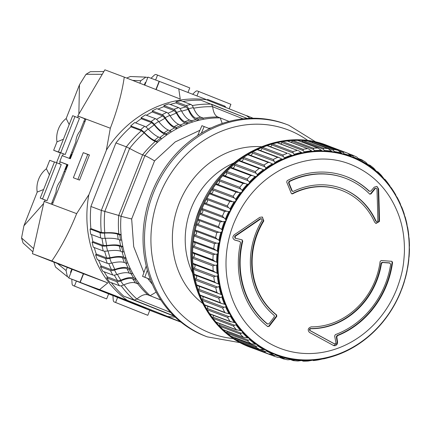 <?xml version="1.0" encoding="UTF-8"?>
<svg xmlns="http://www.w3.org/2000/svg" width="431" height="431" viewBox="0 0 431 431"><rect width="100%" height="100%" fill="white"/><g stroke="black" fill="none" stroke-linecap="round" stroke-linejoin="round"><path stroke-width="0.65" d="M51.327 204.089L56.03 192.151A16.739 14.929 -69.4 0 1 57.301 186.289A16.739 14.929 -69.4 0 1 60.367 181.144L66.902 164.545M52.501 202.592A16.739 14.929 110.6 0 0 53.035 202.715M52.991 202.829A16.739 14.929 -69.4 0 1 52.016 202.333M69.332 158.376L75.818 141.912A16.739 14.929 -69.4 0 1 77.09 136.056A16.739 14.929 -69.4 0 1 80.155 130.905L84.912 118.827M72.289 152.358A16.739 14.929 110.6 0 0 72.823 152.482M72.78 152.596A16.739 14.929 -69.4 0 1 71.805 152.1M43.623 189.484L37.201 192.081L23.92 225.79L21.55 237.96L23.069 242.998L32.858 251.839M54.43 162.056L49.71 160.321L46.386 168.753A22.676 20.225 110.6 0 0 38.661 179.172A22.676 20.225 110.6 0 0 37.201 192.081M63.411 139.245L56.989 141.847L53.665 150.279L60.378 152.951L56.542 162.692L60.453 152.763L53.665 150.279M103.866 71.546L90.391 71.675L85.99 74.31L79.455 84.81L66.175 118.52A22.676 20.225 110.6 0 0 58.449 128.934A22.676 20.225 110.6 0 0 56.989 141.847M145.667 82.854L145.215 82.671M83.991 121.17A16.739 14.929 -69.4 0 1 85.036 121.477M60.41 152.87L58.638 152.208L60.394 152.908M64.203 171.403A16.739 14.929 -69.4 0 1 65.248 171.716M71.821 268.987L70.501 272.338L70.959 272.521M65.162 171.931A16.739 14.929 110.6 0 0 64.23 171.409M84.95 121.698A16.739 14.929 110.6 0 0 84.018 121.176M145.759 82.633L145.301 82.45L144.315 84.961M132.646 80.392L140.808 80.721L145.861 77.127L147.736 77.607M140.808 80.721L139.827 83.205M77.623 117.62L78.2 116.154M62.915 153.651L58.438 151.868L72.688 115.702L74.972 116.559L60.728 152.73L65.2 154.513L62.915 153.651M59.419 163.834L60.195 161.867M62.57 155.833L63.362 153.829M45.153 200.049L46.995 200.727L61.24 164.561L56.768 162.778L54.484 161.916L40.234 198.088L45.153 200.049L44.565 201.546M68.976 277.542L67.403 276.707L66.051 270.501L67.349 267.204M105.299 298.392L73.092 285.559A5.398 2.441 111.7 0 1 73.071 285.548L105.277 298.387A5.398 2.441 -68.3 0 0 105.277 298.387A5.398 2.441 -68.3 0 0 105.299 298.392L106.656 298.904L108.634 293.877L74.154 280.155M115.309 296.55L149.789 310.282L147.811 315.303L146.454 314.797A5.398 2.441 111.7 0 1 146.432 314.786A5.398 2.441 111.7 0 1 146.411 314.781M53.816 262.016L55.502 267.042L67.403 276.707M145.861 77.127L130.399 76.502L126.671 78.059M102.325 74.294L85.99 74.31M79.455 84.81L78.857 114.102M74.972 116.559L79.449 118.342L65.2 154.513M46.386 168.753L49.403 174.814M21.55 237.96L33.634 248.676M43.633 203.513L23.92 225.79M69.192 124.581L66.175 118.52M196.983 95.865L198.713 91.48L230.919 104.318L229.206 108.671M192.711 94.179L195.2 91.798A5.398 2.441 111.7 0 1 197.355 90.968L198.713 91.48M188.024 92.336L189.764 87.913L156.205 74.568A5.398 2.441 -68.3 0 0 154.045 75.393L151.049 78.264M155.623 79.988L157.557 75.08M46.995 200.727L42.524 198.944L56.768 162.778M73.071 285.548A5.398 2.441 111.7 0 1 72.058 283.528L71.794 279.24M73.092 285.559L74.45 286.065L76.427 281.044M106.656 298.904L74.45 286.065M117.582 297.444L115.605 302.47L114.247 301.959A5.398 2.441 111.7 0 1 114.226 301.953A5.398 2.441 111.7 0 1 113.213 299.933L112.944 295.623M115.605 302.47L147.811 315.303M58.438 151.868L60.728 152.73M42.524 198.944L40.234 198.088M316.025 142.117L288.786 125.249L287.116 124.602A113.385 101.118 -69.4 0 0 152.913 194.219A113.385 101.118 -69.4 0 0 205.652 336.228A113.385 101.118 -69.4 0 0 207.3 336.87L205.84 336.32A113.385 101.118 -69.4 0 1 204.192 335.679A113.385 101.118 -69.4 0 1 151.453 193.67A113.385 101.118 -69.4 0 1 285.656 124.053L287.116 124.602A113.385 101.118 -69.4 0 1 288.765 125.243M204.095 199.812A77.483 69.1 110.6 0 0 194.403 225.591M255.087 349.018A107.987 96.302 -69.4 0 1 252.324 348.032A107.987 96.302 -69.4 0 1 200.873 211.298A107.987 96.302 -69.4 0 1 328.347 145.877A107.987 96.302 -69.4 0 1 331.073 146.955M230.116 208.82A106.441 94.922 -69.4 0 1 234.081 201.821L229.842 201.471A107.944 96.264 -69.4 0 0 227.304 205.948L228.527 207.607L230.116 208.82L230.429 210.414L229.637 211.314A105.999 94.529 110.6 0 0 225.855 219.74L225.812 220.715L225.176 221.464L220.171 221.836A107.944 96.264 -69.4 0 0 218.506 226.722L219.961 228.317L221.696 229.416L222.191 230.208L222.159 231.409L220.839 232.368L218.835 232.207L216.798 232.616A107.944 96.264 -69.4 0 0 215.602 237.626L217.17 239.167L218.964 240.196L219.53 240.961L219.514 242.367L218.393 243.208L216.416 243.132L214.455 243.634A107.944 96.264 -69.4 0 0 213.738 248.719L217.267 251.149L217.892 251.871L217.903 253.471L216.982 254.188L215.037 254.193L213.167 254.775A107.944 96.264 -69.4 0 0 212.936 259.871L214.95 261.358M205.204 203.136A1.077 0.964 110.6 0 0 204.181 203.761A107.944 96.264 110.6 0 0 202.069 208.469L222.423 216.125A107.944 96.264 -69.4 0 1 224.535 211.416L226.695 211.217L205.204 203.136A2.16 1.929 110.6 0 0 207.036 199.526L228.527 207.607M222.423 216.125L225.855 219.74M222.277 221.523L200.787 213.442A2.16 1.929 110.6 0 0 202.268 209.676L223.759 217.757M235.714 199.235A106.441 94.922 -69.4 0 1 240.299 192.673L236.037 192.107A107.944 96.264 -69.4 0 0 233.101 196.304L234.2 197.974L235.714 199.235L235.962 200.604L235.019 201.643A105.999 94.529 110.6 0 0 230.477 209.66M232.05 201.385L210.56 193.303A2.16 1.929 110.6 0 0 212.709 189.893L234.2 197.974M218.835 232.207L197.344 224.125A2.16 1.929 110.6 0 0 198.47 220.236L219.961 228.317M244.894 183.428L223.824 175.503A1.077 0.964 110.6 0 0 223.748 175.471L245.314 183.584L243.046 183.423A107.944 96.264 -69.4 0 0 239.749 187.302L240.73 188.967L242.157 190.265L242.351 191.402L241.252 192.571A105.999 94.529 110.6 0 0 236.005 200.081M238.278 192.14L216.788 184.059A2.16 1.929 110.6 0 0 219.239 180.885L240.73 188.967M216.416 243.132L194.925 235.051A2.16 1.929 110.6 0 0 195.679 231.086L217.17 239.167M252.631 175.627L250.799 175.525A107.944 96.264 -69.4 0 0 247.173 179.032L248.035 180.686L249.382 182.011L249.522 182.911L248.283 184.182A105.999 94.529 110.6 0 0 242.378 191.116M224.152 175.627A2.16 1.929 110.6 0 0 226.544 172.605L248.035 180.686M215.037 254.193L193.546 246.112A2.16 1.929 110.6 0 0 193.923 242.114L215.414 250.195M257.302 174.56A106.441 94.922 -69.4 0 1 263.422 169.717L260.803 168.607L259.209 168.494A107.944 96.264 -69.4 0 0 255.292 171.592L256.041 173.219L257.302 174.56L257.382 175.39L256.025 176.575A105.999 94.529 110.6 0 0 249.533 182.852M232.336 167.993A2.16 1.929 110.6 0 0 234.55 165.138L256.041 173.219M193.546 246.112A1.077 0.964 110.6 0 0 192.813 247.119A107.944 96.264 110.6 0 0 192.582 252.216A1.077 0.964 110.6 0 0 193.18 253.175L216.615 262.145L217.305 262.824L217.31 264.656L216.621 265.178L214.719 265.259L212.946 265.916A107.944 96.264 -69.4 0 0 213.205 270.97L217.768 273.696L217.946 275.501L217.321 276.061L215.468 276.217L213.798 276.928A107.944 96.264 -69.4 0 0 214.541 281.885L215.872 282.908L219.277 284.374L219.379 286.459L215.71 287.698A107.944 96.264 -69.4 0 0 216.933 292.504L218.097 293.366L221.814 294.729L222.337 296.426L221.954 296.937L218.662 298.107A107.944 96.264 -69.4 0 0 220.349 302.707L221.356 303.419L224.599 304.27M214.719 265.259L193.228 257.178A2.16 1.929 110.6 0 0 193.411 253.261M268.179 162.401L247.825 154.751A1.077 0.964 110.6 0 1 248.633 154.659L269.553 162.525L268.179 162.401A107.944 96.264 -69.4 0 0 264.02 165.062L265.884 168.397L264.392 169.841A105.999 94.529 110.6 0 0 257.382 175.39M241.161 161.221A2.16 1.929 110.6 0 0 243.165 158.565L264.656 166.646M215.468 276.217L193.977 268.136A2.16 1.929 110.6 0 0 194.187 264.44M277.618 157.32L257.264 149.67A1.077 0.964 110.6 0 1 257.975 149.632L278.771 157.45L277.618 157.32A107.944 96.264 -69.4 0 0 273.254 159.513L274.897 162.535L274.833 163.166L273.292 164.039A105.999 94.529 110.6 0 0 265.846 168.801M250.519 155.37A2.16 1.929 110.6 0 0 252.302 152.962L273.793 161.043M217.272 286.938L195.782 278.857A2.16 1.929 110.6 0 0 196.013 275.436M287.418 153.307L267.064 145.656A1.077 0.964 110.6 0 1 267.678 145.656L287.418 153.307A107.944 96.264 -69.4 0 0 282.903 155.009L283.339 156.469L284.347 157.811L284.239 158.543L282.639 159.244A105.999 94.529 110.6 0 0 274.833 163.166M260.319 150.511A2.16 1.929 110.6 0 0 261.849 148.388L283.339 156.469M220.71 294.125L220.974 294.228A106.441 94.922 -69.4 0 1 219.067 286.717M220.112 297.315L198.621 289.233A2.16 1.929 110.6 0 0 198.869 286.136M297.476 150.403L277.122 142.753A1.077 0.964 110.6 0 1 277.634 142.78L297.476 150.403A107.944 96.264 -69.4 0 0 292.854 151.593L293.204 152.978L294.125 154.293L293.964 154.988L292.315 155.505A105.999 94.529 110.6 0 0 284.239 158.543M270.447 146.696A2.16 1.929 110.6 0 0 271.713 144.897L293.204 152.978M221.841 297.034A106.441 94.922 -69.4 0 0 224.476 304.227L225.354 304.663L226.043 306.274L225.618 306.899L223.958 307.228L222.622 308.036A107.944 96.264 -69.4 0 0 224.756 312.383L225.602 312.954L229.297 313.795M223.958 307.228L202.468 299.146A2.16 1.929 110.6 0 0 202.715 296.409M307.675 148.641L287.321 140.985A1.077 0.964 110.6 0 1 287.73 141.039L307.675 148.641A107.944 96.264 -69.4 0 0 303.004 149.304L303.268 150.602L304.114 151.89L303.898 152.531L302.223 152.865A105.999 94.529 110.6 0 0 293.964 154.988M280.786 143.97A2.16 1.929 110.6 0 0 281.777 142.521L303.268 150.602M225.618 306.899A106.441 94.922 -69.4 0 0 228.953 313.693L229.863 314.054L230.709 315.567L230.353 316.192L228.764 316.564L227.552 317.383A107.944 96.264 -69.4 0 0 230.106 321.429L235.283 322.808L236.274 324.204L235.989 324.829L234.48 325.233L233.386 326.041A107.944 96.264 -69.4 0 0 236.339 329.742L241.575 330.83M228.764 316.564L207.273 308.483A2.16 1.929 110.6 0 0 207.51 306.15M314.199 150.618A106.441 94.922 -69.4 0 1 321.494 150.414L317.906 148.038L297.557 140.387A1.077 0.964 110.6 0 1 297.864 140.441L317.906 148.038A107.944 96.264 -69.4 0 0 313.235 148.172L314.199 150.618L313.94 151.206L312.254 151.346A105.999 94.529 110.6 0 0 303.898 152.531M291.232 142.354A2.16 1.929 110.6 0 0 291.938 141.293L313.429 149.374M235.046 322.706L235.283 322.808A105.999 94.529 110.6 0 1 230.709 315.567M234.48 325.233L212.989 317.151A2.16 1.929 110.6 0 0 213.21 315.255M236.274 324.204A105.999 94.529 110.6 0 0 241.559 330.825L242.685 332.085L242.47 332.7L240.067 333.912A107.944 96.264 -69.4 0 0 243.386 337.225L223.323 329.758A1.077 0.964 110.6 0 1 223.032 329.575L243.386 337.225L247.653 337.877A106.441 94.922 -69.4 0 1 242.47 332.7M241.048 333.125L219.557 325.044A2.16 1.929 110.6 0 0 219.74 323.622M377.992 171.985L377.998 172.341L377.992 171.985A107.944 96.264 -69.4 0 1 381.306 175.298L383.595 178.278A106.441 94.922 -69.4 0 0 378.413 173.1L377.879 173.138M385.039 179.474L385.039 179.474A107.944 96.264 -69.4 0 1 387.992 183.175L390.077 186.149A106.441 94.922 -69.4 0 0 385.465 180.368L385.082 180.373M303.467 361.173A107.944 96.264 -69.4 0 0 308.138 361.043L311.866 360.359A106.441 94.922 -69.4 0 1 304.572 360.564L303.467 361.173L303.731 360.876L302.228 360.311M313.703 360.575A107.944 96.264 -69.4 0 0 318.374 359.912L321.952 359.088A106.441 94.922 -69.4 0 1 314.657 360.122L313.703 360.575L312.787 359.971M226.081 220.823A105.59 94.168 -69.4 0 1 352.262 157.444A105.59 94.168 -69.4 0 1 401.04 290.553A105.59 94.168 -69.4 0 1 274.865 353.926A105.59 94.168 -69.4 0 1 226.081 220.823M321.952 359.088L324.726 358.538A106.441 94.922 -69.4 0 0 328.988 357.514A106.441 94.922 -69.4 0 0 331.94 356.685L334.666 355.823A106.441 94.922 -69.4 0 0 341.718 353.167L344.369 352.008A106.441 94.922 -69.4 0 0 351.184 348.582L353.732 347.138A106.441 94.922 -69.4 0 0 360.235 342.979L362.643 341.26A106.441 94.922 -69.4 0 0 368.764 336.417L371.016 334.445A106.441 94.922 -69.4 0 0 376.683 328.966L378.752 326.763A106.441 94.922 -69.4 0 0 383.908 320.712L385.767 318.304A106.441 94.922 -69.4 0 0 390.351 311.742L391.984 309.156A106.441 94.922 -69.4 0 0 395.949 302.158L397.339 299.416A106.441 94.922 -69.4 0 0 400.641 292.062L401.482 289.734A105.999 94.529 110.6 0 0 404.461 280.99L404.978 279.207A105.999 94.529 110.6 0 0 407.123 270.237L407.467 268.421A105.999 94.529 110.6 0 0 408.76 259.327L408.933 257.49A105.999 94.529 110.6 0 0 409.348 248.375L409.348 246.543A105.999 94.529 110.6 0 0 408.89 237.503L408.707 235.698A105.999 94.529 110.6 0 0 407.376 226.825L407.026 225.068A105.999 94.529 110.6 0 0 404.838 216.47L404.316 214.773A105.999 94.529 110.6 0 0 401.299 206.535L400.609 204.924A105.999 94.529 110.6 0 0 396.789 197.145L395.944 195.631A105.999 94.529 110.6 0 0 391.37 188.39L390.378 186.995A105.999 94.529 110.6 0 0 385.093 180.373L383.967 179.113A105.999 94.529 110.6 0 0 378.035 173.181L376.78 172.066A105.999 94.529 110.6 0 0 370.261 166.894L369.943 166.829M368.43 165.218L370.202 165.887L370.207 165.402L370.649 166.732L370.261 166.894L368.898 165.935A105.999 94.529 110.6 0 0 361.868 161.577L361.372 161.506M358.463 158.538L361.771 159.799L362.25 161.339L361.868 161.577L360.408 160.785A105.999 94.529 110.6 0 0 352.941 157.288L351.405 156.674A105.999 94.529 110.6 0 0 343.582 154.077L341.982 153.651A105.999 94.529 110.6 0 0 333.89 151.981L332.242 151.739A105.999 94.529 110.6 0 0 323.972 151.017L322.296 150.969A105.999 94.529 110.6 0 0 313.94 151.206M322.625 151.119L321.494 150.414M312.356 151.383L308.235 148.749M396.832 288.835C402.845 272.618 403.648 264.494 404.391 252.819C404.752 238.769 402.775 226 398.459 214.509C389.29 190.583 373.58 173.968 351.33 164.669C330.534 156.049 307.777 157.331 283.048 168.516C260.335 180.341 243.86 198.766 233.624 223.791A98.505 87.843 -69.4 0 0 279.126 347.957A98.505 87.843 -69.4 0 0 396.832 288.835M391.795 261.31L392.566 262.425A85.58 76.319 -69.4 0 1 386.752 284.805A85.58 76.319 -69.4 0 1 337.527 335.657L336.8 336.94A809.892 300.585 72.6 0 1 337.575 342.058L337.322 343.83C336.358 345.538 335.086 346.093 333.508 345.49A806.88 43.752 -153.2 0 0 309.388 332.366C307.384 329.877 307.976 328.045 311.166 326.87A71.002 63.319 110.6 0 0 375.277 280.22A71.002 63.319 110.6 0 0 380.115 261.536L381.193 260.529A809.908 88.646 8.1 0 0 391.795 261.31L392.016 261.358M333.788 345.619L333.508 345.49M369.022 191.127L370.768 191.197A809.892 331.778 -41.7 0 0 374.21 187.167L376.931 186.364L378.601 188.923A806.88 335.749 85 0 1 379.512 220.376L379.312 221.599L375.972 223.463L374.609 222.143A71.002 63.319 110.6 0 0 342.473 190.717A71.002 63.319 110.6 0 0 341.444 190.319A71.002 63.319 110.6 0 0 292.584 193.831L291.83 193.88L291.27 193.314L286.701 182.054L287.208 180.616A85.58 76.319 -69.4 0 1 345.974 176.446A85.58 76.319 -69.4 0 1 347.219 176.925A85.58 76.319 -69.4 0 1 369.48 191.305L369.022 191.127A85.58 76.319 110.6 0 0 345.743 176.36M239.399 241.29L239.943 241.489L239.399 241.29A808.815 31.151 -163.7 0 1 234.41 239.911L234.857 240.083C232.476 238.693 232.266 236.931 234.232 234.782A806.88 291.997 -29.3 0 0 259.796 217.337L262.274 216.998L263.826 220.812L263.583 221.313A71.002 63.319 110.6 0 0 276.659 314.959L276.772 316.435L269.203 326.342L267.786 326.601A85.58 76.319 -69.4 0 1 240.552 242.691L239.857 241.462A809.892 31.194 -163.7 0 1 234.857 240.083L234.631 240.008M276.772 316.435L276.314 316.262L276.201 314.786L276.659 314.959M263.583 221.313L263.12 221.141L263.368 220.64L262.56 217.256M333.562 345.517L336.864 343.658L337.117 341.88L337.575 342.058M337.527 335.657L337.064 335.485A85.58 76.319 110.6 0 0 386.295 284.632A85.58 76.319 110.6 0 0 392.108 262.253L391.93 261.477M375.74 223.36L378.854 221.426L379.054 220.203L379.512 220.376M369.766 194.122L370.541 193.756A808.831 336.853 -43.9 0 0 374.878 188.315L376.349 188.169L376.958 189.096A807.042 335.814 -95 0 1 377.868 220.548L377.798 220.995L376.581 221.669L375.627 221.022A72.893 65.006 110.6 0 0 341.81 188.433M376.581 221.669L375.627 221.022M267.382 323.993L269.03 323.773A809.908 352.235 -51.6 0 0 274.299 316.882L274.202 315.422A72.893 65.006 -69.4 0 1 262.102 220.343L261.628 218.776L260.728 218.894A807.042 292.056 150.7 0 1 235.164 236.344L234.701 236.166A805.959 291.663 -29.3 0 0 260.265 218.722L261.628 218.776M381.473 263.492A72.893 65.006 -69.4 0 1 376.769 280.813A72.893 65.006 -69.4 0 1 310.956 328.708L310.498 328.535A72.893 65.006 110.6 0 0 376.311 280.64A72.893 65.006 110.6 0 0 381.009 263.314L382.087 262.339A808.831 88.527 8.1 0 0 389.462 262.878L389.92 263.05A809.908 88.646 -171.9 0 1 382.545 262.511L381.473 263.492L381.009 263.314M389.462 262.878L390.691 264.198A83.689 74.633 -69.4 0 1 385.271 284.212A83.689 74.633 -69.4 0 1 335.388 334.612L334.645 335.938A809.908 292.644 -109.6 0 1 335.9 342.543L335.814 343.227L334.531 343.879L333.966 343.658A805.959 43.703 -153.2 0 0 309.851 330.534C309.119 329.629 309.334 328.961 310.498 328.535M210.56 193.303A1.077 0.964 110.6 0 0 209.488 193.815A107.944 96.264 110.6 0 0 206.95 198.292A1.077 0.964 110.6 0 0 207.036 199.526M216.788 184.059A1.077 0.964 110.6 0 0 215.683 184.452A107.944 96.264 110.6 0 0 212.747 188.649A1.077 0.964 110.6 0 0 212.709 189.893M223.748 175.471A1.077 0.964 110.6 0 0 222.692 175.773A107.944 96.264 110.6 0 0 219.395 179.646A1.077 0.964 110.6 0 0 219.239 180.885M231.587 167.734A1.077 0.964 110.6 0 0 230.445 167.869A107.944 96.264 110.6 0 0 226.819 171.376A1.077 0.964 110.6 0 0 226.544 172.605M260.739 168.58L239.749 160.688A1.077 0.964 110.6 0 0 238.855 160.838A107.944 96.264 110.6 0 0 234.938 163.936A1.077 0.964 110.6 0 0 234.55 165.138M247.825 154.751A107.944 96.264 110.6 0 0 243.666 157.407A1.077 0.964 110.6 0 0 243.165 158.565M257.264 149.67A107.944 96.264 110.6 0 0 252.9 151.857A1.077 0.964 110.6 0 0 252.302 152.962M267.064 145.656A107.944 96.264 110.6 0 0 262.549 147.354A1.077 0.964 110.6 0 0 261.849 148.388M277.122 142.753A107.944 96.264 110.6 0 0 272.505 143.938A1.077 0.964 110.6 0 0 271.713 144.897M287.321 140.985A107.944 96.264 110.6 0 0 282.65 141.648A1.077 0.964 110.6 0 0 281.777 142.521M297.557 140.387A107.944 96.264 110.6 0 0 292.881 140.517A1.077 0.964 110.6 0 0 291.938 141.293M301.657 141.869A2.16 1.929 110.6 0 0 302.083 141.217L323.573 149.298L324.268 150.494L323.972 151.017M323.573 149.298L323.439 148.205A107.944 96.264 -69.4 0 1 328.061 148.609L307.917 141.002A1.077 0.964 110.6 0 0 307.707 140.953A107.944 96.264 110.6 0 0 303.085 140.549A1.077 0.964 110.6 0 0 302.083 141.217M311.958 142.521A2.16 1.929 110.6 0 0 312.092 142.305L333.583 150.387L334.219 151.523L333.89 151.981M317.879 142.758A1.077 0.964 110.6 0 0 317.674 142.683A107.944 96.264 110.6 0 0 313.148 141.751A1.077 0.964 110.6 0 0 312.092 142.305M327.355 145.559A1.077 0.964 110.6 0 0 327.344 145.554A107.944 96.264 110.6 0 0 322.964 144.099A1.077 0.964 110.6 0 0 322.059 144.32M339.175 151.044L343.362 152.617L343.318 151.755A107.944 96.264 -69.4 0 1 347.688 153.204L327.339 145.549A1.077 0.964 110.6 0 0 327.339 145.549L347.688 153.204L350.764 155.963A106.441 94.922 -69.4 0 0 343.933 153.695L343.582 154.077M252.97 348.108A1.077 0.964 110.6 0 0 253.326 348.35A1.077 0.964 110.6 0 0 253.331 348.356L273.669 356.001M243.563 343.394A1.077 0.964 110.6 0 0 244.075 344.374A107.944 96.264 110.6 0 0 248.245 346.33A1.077 0.964 110.6 0 0 248.331 346.362M247.653 337.877L248.617 338.017L249.872 339.132L249.727 339.73L248.385 340.167L226.895 332.085A1.077 0.964 110.6 0 0 227.175 333.265A107.944 96.264 110.6 0 0 230.817 336.158L251.171 343.809L256.391 344.304L257.754 345.263L257.679 345.834L256.423 346.276L234.933 338.195A1.077 0.964 110.6 0 0 235.321 339.326A107.944 96.264 110.6 0 0 239.253 341.761A1.077 0.964 110.6 0 0 239.523 341.864M234.933 338.195A2.16 1.929 110.6 0 0 234.997 337.769M230.817 336.158A1.077 0.964 110.6 0 0 231.032 336.277L251.171 343.809A107.944 96.264 -69.4 0 1 247.529 340.921L248.385 340.167M226.895 332.085A2.16 1.929 110.6 0 0 227.029 331.148M219.557 325.044A1.077 0.964 110.6 0 0 219.718 326.262A107.944 96.264 110.6 0 0 223.032 329.575M212.989 317.151A1.077 0.964 110.6 0 0 213.033 318.385A107.944 96.264 110.6 0 0 215.985 322.086A1.077 0.964 110.6 0 0 216.351 322.345L236.878 330.065M207.273 308.483A1.077 0.964 110.6 0 0 207.198 309.727A107.944 96.264 110.6 0 0 209.752 313.773A1.077 0.964 110.6 0 0 210.177 314.118L230.795 321.871M202.468 299.146A1.077 0.964 110.6 0 0 202.268 300.38A107.944 96.264 110.6 0 0 204.402 304.733A1.077 0.964 110.6 0 0 204.881 305.164L225.602 312.954M198.621 289.233A1.077 0.964 110.6 0 0 198.308 290.451A107.944 96.264 110.6 0 0 199.995 295.052A1.077 0.964 110.6 0 0 200.517 295.585L221.356 303.419M195.782 278.857A1.077 0.964 110.6 0 0 195.356 280.042A107.944 96.264 110.6 0 0 196.579 284.853A1.077 0.964 110.6 0 0 197.134 285.484L218.097 293.366M193.977 268.136A1.077 0.964 110.6 0 0 193.444 269.273A107.944 96.264 110.6 0 0 194.187 274.235A1.077 0.964 110.6 0 0 194.769 274.973L215.796 282.876M193.228 257.178A1.077 0.964 110.6 0 0 192.592 258.261A107.944 96.264 110.6 0 0 192.851 263.314A1.077 0.964 110.6 0 0 193.584 264.203M193.18 253.175A1.077 0.964 110.6 0 0 193.223 253.191L214.46 261.175M194.925 235.051A1.077 0.964 110.6 0 0 194.101 235.983A107.944 96.264 110.6 0 0 193.384 241.064A1.077 0.964 110.6 0 0 193.923 242.114M197.344 224.125A1.077 0.964 110.6 0 0 196.444 224.96A107.944 96.264 110.6 0 0 195.248 229.971A1.077 0.964 110.6 0 0 195.679 231.086M200.787 213.442A1.077 0.964 110.6 0 0 199.817 214.18A107.944 96.264 110.6 0 0 198.152 219.072A1.077 0.964 110.6 0 0 198.47 220.236M202.069 208.469A1.077 0.964 110.6 0 0 202.268 209.676M225.424 218.916A106.441 94.922 -69.4 0 1 228.726 211.562L226.695 211.217M229.637 211.314L228.726 211.562M221.696 229.416A106.441 94.922 -69.4 0 1 224.298 221.782M235.019 201.643L234.081 201.821M225.176 221.464A105.999 94.529 110.6 0 0 222.191 230.208M218.964 240.196A106.441 94.922 -69.4 0 1 220.839 232.368M241.252 192.571L240.299 192.673M221.674 231.991A105.999 94.529 110.6 0 0 219.53 240.961M242.157 190.265A106.441 94.922 -69.4 0 1 247.313 184.215L245.622 183.708M217.267 251.149A106.441 94.922 -69.4 0 1 218.393 243.208M248.283 184.182L247.313 184.215M219.185 242.777A105.999 94.529 110.6 0 0 217.892 251.871M249.382 182.011A106.441 94.922 -69.4 0 1 255.05 176.532L253.078 175.816M216.615 262.145A106.441 94.922 -69.4 0 1 216.982 254.188M256.025 176.575L255.05 176.532M217.72 253.708A105.999 94.529 110.6 0 0 217.305 262.824M214.703 272.155L215.074 272.284M217.025 273.071A106.441 94.922 -69.4 0 1 216.621 265.178M264.392 169.841L263.422 169.717M217.31 264.656A105.999 94.529 110.6 0 0 217.768 273.696M269.553 162.525L272.22 163.796M265.83 167.998A106.441 94.922 -69.4 0 1 272.338 163.839L273.292 164.039M218.479 283.803A106.441 94.922 -69.4 0 1 217.321 276.061M217.946 275.501A105.999 94.529 110.6 0 0 219.277 284.374M278.771 157.45L281.696 158.969A106.441 94.922 -69.4 0 0 274.881 162.395M282.639 159.244L281.912 159.055M219.627 286.13A105.999 94.529 110.6 0 0 221.814 294.729M288.361 153.436L291.399 155.155A106.441 94.922 -69.4 0 0 284.347 157.811M292.315 155.505L291.399 155.155L292.315 155.505M222.337 296.426A105.999 94.529 110.6 0 0 225.354 304.663M298.22 150.521L301.339 152.439A106.441 94.922 -69.4 0 0 294.125 154.293M301.339 152.439L302.072 152.811M226.043 306.274A105.999 94.529 110.6 0 0 229.863 314.054M304.114 151.89A106.441 94.922 -69.4 0 1 311.408 150.855M234.345 322.517A106.441 94.922 -69.4 0 1 230.353 316.192M240.6 330.609A106.441 94.922 -69.4 0 1 235.989 324.829M307.707 140.953L328.061 148.609L331.487 151.125A106.441 94.922 -69.4 0 0 324.268 150.494M332.242 151.739L331.487 151.125M317.776 142.715L338.028 150.333A107.944 96.264 -69.4 0 0 333.502 149.401L333.583 150.387M242.685 332.085A105.999 94.529 110.6 0 0 248.617 338.017L248.881 338.098M317.674 142.683L338.028 150.333L341.282 152.983A106.441 94.922 -69.4 0 0 334.219 151.523M343.362 152.617L343.933 153.695M341.982 153.651L341.282 152.983M255.416 344.245A106.441 94.922 -69.4 0 1 249.727 339.73M249.872 339.132A105.999 94.529 110.6 0 0 256.391 344.304L256.887 344.439M256.423 346.276L255.675 346.982A107.944 96.264 -69.4 0 0 259.607 349.417L239.383 341.826M352.698 155.203L348.226 153.522L352.773 155.23L353.312 156.976L352.941 157.288M351.405 156.674L350.764 155.963M239.253 341.761L259.607 349.417L263.815 349.638A106.441 94.922 -69.4 0 1 257.679 345.834M263.815 349.638L265.507 349.773L266.245 350.414L266.234 350.947L264.429 352.03A107.944 96.264 -69.4 0 0 268.599 353.986L248.288 346.346M257.754 345.263A105.999 94.529 110.6 0 0 264.785 349.622M352.773 155.23A107.944 96.264 -69.4 0 1 356.949 157.186L359.831 160.03A106.441 94.922 -69.4 0 0 353.312 156.976M360.408 160.785L359.831 160.03M248.245 346.33L268.599 353.986L272.753 354.002A106.441 94.922 -69.4 0 1 266.234 350.947M272.753 354.002L274.649 354.056L275.253 354.524L275.301 355.015L273.685 356.011A107.944 96.264 -69.4 0 0 278.06 357.461L282.133 357.283A106.441 94.922 -69.4 0 1 275.301 355.015M266.245 350.414A105.999 94.529 110.6 0 0 273.712 353.91M361.771 159.799A107.944 96.264 -69.4 0 1 365.698 162.234L368.386 165.143A106.441 94.922 -69.4 0 0 362.25 161.339M368.898 165.935L368.386 165.143M282.133 357.283L284.675 357.547L284.783 357.994L283.35 358.878L279.703 357.514M275.253 354.524A105.999 94.529 110.6 0 0 283.07 357.116M370.207 165.402A107.944 96.264 -69.4 0 1 373.849 168.295L376.338 171.247A106.441 94.922 -69.4 0 0 370.649 166.732M284.783 357.994A106.441 94.922 -69.4 0 0 291.846 359.454L287.87 359.815A107.944 96.264 -69.4 0 1 283.35 358.878M376.78 172.066L376.338 171.247M376.635 171.824L377.998 172.341L378.413 173.1M291.846 359.454L294.411 359.459L294.578 359.853L293.317 360.607L293.656 360.208L291.685 359.47M284.675 357.547A105.999 94.529 110.6 0 0 292.762 359.217M294.082 359.26L294.411 359.459A105.999 94.529 110.6 0 0 302.681 360.181L304.356 360.23L304.572 360.564M294.578 359.853A106.441 94.922 -69.4 0 0 301.797 360.483L297.934 361.011A107.944 96.264 -69.4 0 1 293.317 360.607M383.967 179.113L383.595 178.278M384.08 179.328L385.066 179.695L385.465 180.368M301.797 360.483L302.681 360.181M304.162 360.133L304.356 360.23A105.999 94.529 110.6 0 0 312.712 359.993L314.657 360.122M390.378 186.995L390.077 186.149M311.866 360.359L312.712 359.993M390.691 187.641L391.72 188.46A106.441 94.922 -69.4 0 1 392.258 189.252A106.441 94.922 -69.4 0 1 395.717 194.785L395.944 195.631M314.344 359.831L314.398 359.853A105.999 94.529 110.6 0 0 322.754 358.667M396.617 196.827L397.113 197.285A106.441 94.922 -69.4 0 1 400.447 204.078L400.609 204.924M332.689 356.211A105.999 94.529 110.6 0 1 324.43 358.333L324.726 358.538L323.902 358.807L323.277 358.457M328.988 357.514L326.87 358.075A107.944 96.264 -69.4 0 1 323.902 358.807M401.029 206.508L401.59 206.751A106.441 94.922 -69.4 0 1 404.224 213.943L404.316 214.773M342.419 352.655A105.999 94.529 110.6 0 1 334.337 355.694L334.666 355.823L333.955 355.904M407.026 225.068L406.999 224.26A106.441 94.922 -69.4 0 0 405.092 216.75L404.838 216.47M351.825 348.032A105.999 94.529 110.6 0 1 344.019 351.955L343.76 351.89M408.707 235.698L408.744 234.917A106.441 94.922 -69.4 0 0 407.586 227.175L407.376 226.825M353.361 347.154A105.999 94.529 110.6 0 0 360.806 342.397M409.348 246.543L409.445 245.799A106.441 94.922 -69.4 0 0 409.046 237.907L408.89 237.503M362.261 341.357A105.999 94.529 110.6 0 0 369.27 335.808M408.933 257.49L409.084 256.79A106.441 94.922 -69.4 0 0 409.45 248.832L409.348 248.375M370.633 334.623A105.999 94.529 110.6 0 0 377.125 328.347M407.467 268.421L407.672 267.77A106.441 94.922 -69.4 0 0 408.798 259.828L408.76 259.327M378.37 327.016A105.999 94.529 110.6 0 0 384.274 320.082M404.978 279.207L405.226 278.609A106.441 94.922 -69.4 0 0 407.101 270.781L407.123 270.237M385.4 318.628A105.999 94.529 110.6 0 0 390.653 311.117M401.482 289.734L401.767 289.196A106.441 94.922 -69.4 0 0 404.37 281.562L404.461 280.99M391.639 309.555A105.999 94.529 110.6 0 0 396.181 301.538M400.798 291.458A105.999 94.529 -69.4 0 1 397.016 299.884M341.444 190.319L340.986 190.141A71.002 63.319 110.6 0 0 292.126 193.659L292.584 193.831M267.328 326.429L269.203 326.342M276.314 316.262L268.745 326.165M263.12 221.141A71.002 63.319 110.6 0 0 276.201 314.786M337.064 335.485L336.336 336.767A808.815 300.181 72.6 0 1 337.117 341.88M378.601 188.923L378.143 188.746A805.798 335.296 85 0 1 379.054 220.203M378.143 188.746L377.098 186.553M376.091 221.195A72.893 65.006 -69.4 0 0 342.036 188.519A72.893 65.006 -69.4 0 0 293.473 191.332L292.283 191.197L291.722 190.631A808.831 263.239 -116.7 0 0 288.544 182.798L289.066 181.354A83.689 74.633 -69.4 0 1 344.935 178.073L345.393 178.245A83.689 74.633 -69.4 0 1 369.674 194.047L370.999 193.928L370.541 193.756M374.878 188.315L376.349 188.169M267.382 323.988L267.139 323.848A83.689 74.633 -69.4 0 1 242.292 240.913L242.087 239.975M234.965 238.106L234.701 236.166M375.336 188.487A809.908 337.301 136.1 0 1 370.999 193.928M369.981 194.246L369.674 194.047M288.544 182.798L289.002 182.97L289.524 181.526A83.689 74.633 -69.4 0 1 345.393 178.245M289.002 182.97A809.908 263.589 63.3 0 1 292.18 190.804L291.722 190.631M292.741 191.369L292.18 190.804M242.147 239.862L242.028 239.825A809.908 44.657 14.4 0 1 235.428 238.278L235.164 236.344M242.028 239.825L242.75 241.085L242.292 240.913M267.139 323.848L267.597 324.02A83.689 74.633 -69.4 0 1 242.75 241.085M309.851 330.534L310.309 330.706C309.582 329.801 309.792 329.133 310.956 328.708M310.309 330.706A807.042 43.763 26.8 0 1 334.429 343.83L333.966 343.658M160.79 137.866L156.787 141.255L157.509 142.311A100.967 90.041 110.6 0 0 144.897 155.683L121.019 216.303L118.735 215.441L142.613 154.826C139.676 153.689 135.345 151.561 129.607 148.436A108.741 96.975 -69.4 0 1 144.143 132.877L141.373 130.738L131.407 126.989L130.685 125.933L140.651 129.683A6.751 1.616 49.7 0 1 144.116 132.36L148.113 128.971A20.246 4.854 -130.3 0 0 158.5 137.004L160.79 137.866L161.512 138.922A100.967 90.041 110.6 0 0 157.509 142.311L155.225 141.449A100.967 90.041 110.6 0 0 142.613 154.826L144.897 155.683C147.375 156.706 150.591 158.452 154.535 160.925L175.218 141.923L199.919 130.291M208.604 128.298L211.238 127.888M152.385 284.401L147.693 278.437M143.895 272.613L133.707 246.667L131.665 218.991L154.535 160.925M217.806 116.984L220.203 117.884L222.218 123.465M203.2 119.36A100.967 90.041 110.6 0 0 198.346 120.421L196.062 119.559C193.223 118.38 190.588 114.991 188.158 109.393L186.181 106.85L176.22 103.101L176.063 101.764L186.025 105.509A6.751 2.645 77.7 0 1 188.498 108.687L193.352 107.631A20.246 7.936 -102.3 0 0 200.76 117.157L203.044 118.019L203.2 119.36A100.967 90.041 110.6 0 1 220.171 117.873M192.172 122.188A100.967 90.041 110.6 0 0 187.431 123.875L185.147 123.013C182.297 121.838 179.377 118.53 176.398 113.089L174.21 110.605L164.243 106.861L163.936 105.563L168.683 103.876L178.644 107.626A6.751 2.441 70.4 0 1 181.381 110.724A20.246 7.316 -109.6 0 0 189.581 120.028L191.87 120.89L192.172 122.188A100.967 90.041 110.6 0 1 198.346 120.421L198.19 119.08L203.044 118.019M181.446 126.434A100.967 90.041 110.6 0 0 176.882 128.724L174.598 127.867C171.732 126.692 168.543 123.503 165.03 118.293L162.638 115.896L152.671 112.152L152.218 110.918L156.782 108.628L166.749 112.372A6.751 2.198 63.3 0 1 169.739 115.363A20.246 6.589 -116.7 0 0 178.703 124.338L180.993 125.2L181.446 126.434A100.967 90.041 110.6 0 1 187.431 123.875L187.124 122.576L191.87 120.89M171.172 132.042A100.967 90.041 110.6 0 0 166.862 134.903L164.572 134.041C161.695 132.877 158.247 129.839 154.223 124.92L151.637 122.641L141.67 118.891L141.077 117.744L145.392 114.878L155.359 118.627A6.751 1.923 56.4 0 1 158.592 121.477A20.246 5.765 -123.6 0 0 168.295 130.027L170.579 130.884L171.172 132.042A100.967 90.041 110.6 0 1 176.882 128.724L176.43 127.49L180.993 125.2M119.856 235.008L120.464 240.229L121.714 239.959A100.967 90.041 110.6 0 1 121.106 234.733L118.816 233.877C115.885 232.837 111.209 232.465 104.798 232.756L101.296 232.476L91.329 228.732L90.084 229.001L100.051 232.751A6.751 1.525 -6.6 0 0 104.431 233.101A20.246 4.579 173.4 0 1 117.571 234.146L119.856 235.008L121.106 234.733A100.967 90.041 110.6 0 1 121.019 216.303L131.665 218.991M121.714 239.959A100.967 90.041 110.6 0 0 122.873 246.575L120.583 245.713C117.652 244.689 113.035 244.619 106.726 245.503L103.262 245.449L93.295 241.699L92.078 242.136L102.045 245.88A6.751 1.837 -13.3 0 0 106.376 245.945A20.246 5.511 166.7 0 1 119.365 246.144L121.655 247.006L122.873 246.575A100.967 90.041 110.6 0 0 124.063 251.629A100.967 90.041 110.6 0 0 125.971 257.98L123.681 257.118C120.755 256.111 116.219 256.326 110.083 257.776L106.683 257.943L96.716 254.193L95.547 254.78L105.514 258.53A6.751 2.123 -20.1 0 0 109.765 258.32A20.246 6.363 159.9 0 1 122.512 257.706L124.796 258.568L125.971 257.98A100.967 90.041 110.6 0 0 127.732 262.791A100.967 90.041 110.6 0 0 130.351 268.782L128.066 267.92C125.141 266.924 120.728 267.419 114.824 269.397L111.516 269.768L101.549 266.024L100.445 266.757L110.411 270.501A6.751 2.37 -27.2 0 0 114.549 270.038A20.246 7.117 152.8 0 1 126.956 268.653L129.246 269.515L130.351 268.782A100.967 90.041 110.6 0 0 132.656 273.276A100.967 90.041 110.6 0 0 135.954 278.819A100.967 90.041 110.6 0 0 138.766 282.935A100.967 90.041 110.6 0 0 150.123 295.709L156.146 292.126M170.579 130.884L166.269 133.75L166.862 134.903A100.967 90.041 110.6 0 0 161.512 138.922M120.653 280.926A6.751 2.591 145.6 0 1 116.656 281.621L106.689 277.876L109.506 281.993L119.468 285.737A6.751 2.591 -34.4 0 0 123.465 285.042L120.653 280.926A20.246 7.769 145.6 0 1 132.64 278.83L134.925 279.687L135.954 278.819L133.669 277.957C130.749 276.977 126.488 277.72 120.879 280.198A108.741 96.975 -69.4 0 1 117.383 274.358M129.246 269.515L131.552 274.014L132.656 273.276M124.796 258.568L126.563 263.379L127.732 262.791M121.655 247.006L122.846 252.06L124.063 251.629M137.758 283.792A100.967 90.041 110.6 0 0 147.833 294.847L160.838 299.976M134.925 279.687L137.742 283.803L138.766 282.935M203.06 118.121A100.967 90.041 110.6 0 1 217.887 117.016C215.08 115.815 213.34 112.383 212.661 106.721L243.036 118.827M144.143 132.877C148.62 137.419 152.31 140.274 155.225 141.449M144.116 132.36A20.246 4.854 -130.3 0 0 154.503 140.393L156.787 141.255M141.077 117.744L151.044 121.488A6.751 1.923 56.4 0 1 154.276 124.338A20.246 5.765 -123.6 0 0 163.979 132.888L166.269 133.75M152.218 110.918L162.185 114.662A6.751 2.198 63.3 0 1 165.175 117.658A20.246 6.589 -116.7 0 0 174.146 126.633L176.43 127.49M163.936 105.563L173.903 109.312A6.751 2.441 70.4 0 1 176.635 112.416A20.246 7.316 -109.6 0 0 184.84 121.714L187.124 122.576M200.76 117.157L195.906 118.218L198.19 119.08M118.816 233.877A100.967 90.041 110.6 0 1 118.735 215.441L104.803 211.405L129.607 148.436L126.353 146.847L101.323 210.393L104.803 211.405A108.741 96.975 -69.4 0 0 104.798 232.756M100.445 266.757L102.75 271.25L112.717 275A6.751 2.37 -27.2 0 0 116.855 274.536A20.246 7.117 152.8 0 1 129.262 273.152L131.552 274.014M95.547 254.78L97.314 259.591L107.281 263.341A6.751 2.123 -20.1 0 0 111.527 263.136A20.246 6.363 159.9 0 1 124.273 262.517L126.563 263.379M92.078 242.136L93.274 247.189L103.241 250.939A6.751 1.837 -13.3 0 0 107.572 251.004A20.246 5.511 166.7 0 1 120.561 251.203L122.846 252.06M117.571 234.146L118.18 239.372L120.464 240.229M160.882 300.046L147.833 294.847C144.929 293.899 141.287 295.289 136.913 299.022A108.741 96.975 -69.4 0 1 124.036 284.789M123.465 285.042A20.246 7.769 145.6 0 1 135.453 282.946L137.742 283.803M182.922 101.457A110.686 98.71 110.6 0 1 200.938 100.229L247.249 118.455L211.4 104.167M192.204 105.573A110.686 98.71 110.6 0 1 211.362 104.151L212.661 106.721A108.741 96.975 -69.4 0 0 193.605 108.219M176.063 101.764L180.918 100.703L190.879 104.453A6.751 2.645 77.7 0 1 193.352 107.631M111.354 282.688A110.686 98.71 110.6 0 0 123.762 296.151L134.186 300.068L136.913 299.022L170.584 312.443M176.187 102.826A110.686 98.71 110.6 0 0 170.229 104.458M164.168 106.543A110.686 98.71 110.6 0 0 158.042 109.097M152.542 111.801A110.686 98.71 110.6 0 0 146.459 115.282M141.487 118.53A110.686 98.71 110.6 0 0 135.614 122.894M131.159 126.628A110.686 98.71 110.6 0 0 115.928 142.93L126.353 146.847A110.686 98.71 110.6 0 1 141.373 130.738M148.113 128.971A6.751 1.616 -130.3 0 0 144.649 126.294L134.688 122.549L130.685 125.933M195.906 118.218A20.246 7.936 77.7 0 1 188.498 108.687M115.928 142.93L90.898 206.471L101.323 210.393A110.686 98.71 110.6 0 0 101.296 232.476M118.18 239.372A20.246 4.579 -6.6 0 0 105.04 238.321L104.431 233.101M90.084 229.001L90.693 234.227L100.66 237.977A6.751 1.525 -6.6 0 0 105.04 238.321M90.898 206.471A110.686 98.71 110.6 0 0 90.898 228.823M91.593 234.566A110.686 98.71 110.6 0 0 92.902 241.839M94.297 247.572A110.686 98.71 110.6 0 0 96.377 254.365M98.51 260.044A110.686 98.71 110.6 0 0 101.263 266.207M104.205 271.799A110.686 98.71 110.6 0 0 107.491 277.198M106.689 277.876L107.712 277.009L117.679 280.753L120.879 280.198M123.762 296.151L174.361 316.316M209.579 128.686L201.929 125.685L197.64 135.517M147.327 270.226L144.854 277.252L142.564 276.39L146.228 266.002M204.213 126.547L201.309 133.201M142.564 276.39L150.392 279.52M144.854 277.252L150.365 279.455M175.218 317.13A110.551 98.591 -69.4 0 1 167.562 316.446L127.371 300.391A110.508 98.554 -69.4 0 1 88.77 195.06L106.522 149.902A110.551 98.591 -69.4 0 1 206.406 99.728L246.613 115.756A110.551 98.591 -69.4 0 1 249.98 118.309M180.681 321.903L167.535 316.58M253.137 118.245L246.747 115.67M206.427 99.593L159.368 81.394L156.141 89.594M178.741 88.678L180.239 99.049L124.268 77.117C121.957 93.048 117.313 110.083 110.325 128.222L106.425 149.826M79.541 180.093L89.432 154.971L83.258 152.655L73.367 177.771L79.541 180.093M88.614 195.038L76.653 213.641L44.102 201.401L52.345 204.472L67.979 164.787L59.747 161.69L62.123 155.661L70.355 158.759L85.984 119.069L110.325 128.222M76.653 213.641C69.391 231.7 61.116 247.48 51.839 260.976L107.793 282.903L99.572 289.616L127.371 300.391M123.191 299.2L145.554 308.117L123.191 299.2M180.972 322.135L156.625 312.874L81.481 282.925L99.572 289.616M225.241 107.093L225.456 106.538L224.432 105.951L224.152 106.662M224.432 105.951L207.564 99.41L207.349 99.96M85.984 119.069L77.752 115.977L104.878 69.827L124.268 77.117M89.4 155.063L83.258 152.655M87.73 154.433L77.871 179.463M59.747 161.69L67.478 164.771L65.695 169.291L66.137 169.458M67.92 164.938L67.478 164.771M51.839 260.976L32.449 253.687L44.102 201.401M80.214 282.337L83.582 273.798L107.793 282.903M83.582 273.798L32.449 253.687M77.752 115.977L84.907 118.843M85.834 119.452L84.826 119.053M72.074 154.39L71.056 154.007M69.908 158.592L71.632 154.223M66.045 169.69L65.038 169.286M65.119 169.081L65.695 169.291M83.35 273.712L79.988 282.251L84.46 284.034L68.782 278.038L72.149 269.499L71.934 269.03M164.976 316.122L149.778 310.309L164.981 316.117M159.368 81.4L147.935 77.095L144.768 85.139M155.914 89.503L159.141 81.308M79.988 282.251L68.782 278.038M109.334 294.023L125.168 300.256L109.28 294.163M57.248 263.352L66.051 270.501M146.454 314.797L114.247 301.959M233.607 163.101A77.483 69.1 110.6 0 0 191.208 208.232A77.483 69.1 110.6 0 0 192.415 272.651M202.484 303.284A86.674 77.294 -69.4 0 1 179.07 203.497A86.674 77.294 -69.4 0 1 261.364 146.696M233.694 338.599A108.79 97.018 -69.4 0 1 209.601 332.802A108.79 97.018 -69.4 0 1 159.341 195.669A108.79 97.018 -69.4 0 1 289.341 130.367A108.79 97.018 -69.4 0 1 308.111 140.695M200.006 210.975A107.987 96.302 -69.4 0 1 327.479 145.549C279.574 126.084 218.743 157.434 199.181 210.678C176.586 264.187 201.396 330.448 251.462 347.704A107.987 96.302 -69.4 0 1 200.006 210.975M392.566 262.425L392.108 262.253M224.535 211.416L204.181 203.761M227.304 205.948L206.95 198.292M199.817 214.18L220.171 221.836M229.842 201.471L209.488 193.815M198.152 219.072L218.506 226.722M233.101 196.304L212.747 188.649M196.444 224.96L216.798 232.616M236.037 192.107L215.683 184.452M195.248 229.971L215.602 237.626M239.749 187.302L219.395 179.646M194.101 235.983L214.455 243.634M243.046 183.423L222.692 175.773M193.384 241.064L213.738 248.719M247.173 179.032L226.819 171.376M192.813 247.119L213.167 254.775M250.799 175.525L230.445 167.869M192.582 252.216L212.936 259.871M255.292 171.592L234.938 163.936M192.592 258.261L212.946 265.916M259.209 168.494L238.855 160.838M192.851 263.314L213.205 270.97M264.02 165.062L243.666 157.407M193.444 269.273L213.798 276.928M194.187 274.235L214.541 281.885M273.254 159.513L252.9 151.857M195.356 280.042L215.71 287.698M196.579 284.853L216.933 292.504M282.903 155.009L262.549 147.354M198.308 290.451L218.662 298.107M199.995 295.052L220.349 302.707M292.854 151.593L272.505 143.938M202.268 300.38L222.622 308.036M204.402 304.733L224.756 312.383M303.004 149.304L282.65 141.648M207.198 309.727L227.552 317.383M209.752 313.773L230.106 321.429M313.235 148.172L292.881 140.517M213.033 318.385L233.386 326.041M215.985 322.086L236.339 329.742M323.439 148.205L303.085 140.549M219.718 326.262L240.067 333.912M333.502 149.401L313.148 141.751M227.175 333.265L247.529 340.921M343.318 151.755L322.964 144.099M235.321 339.326L255.675 346.982M349.541 154.751L352.79 155.968M265.065 351.384L260.389 349.627M244.075 344.374L264.429 352.03M359.303 159.481L361.771 160.407M274.218 355.435L270.7 354.115M283.787 358.387L281.055 357.364M396.401 196.676L396.73 196.8M334.036 355.958L333.605 355.796M336.8 336.94L336.336 336.767M289.066 181.354L289.524 181.526M260.265 218.722L260.728 218.894M382.545 262.511L382.087 262.339M220.203 117.884L229.066 121.418L220.236 117.9M164.572 134.041A100.967 90.041 110.6 0 0 159.896 137.527M174.598 127.867A100.967 90.041 110.6 0 0 169.825 130.604M185.147 123.013A100.967 90.041 110.6 0 0 180.433 124.99M196.062 119.559A100.967 90.041 110.6 0 0 191.601 120.788M131.186 273.874A100.967 90.041 110.6 0 0 133.669 277.957M125.938 263.142A100.967 90.041 110.6 0 0 128.066 267.92M122.048 251.758A100.967 90.041 110.6 0 0 123.681 257.118M119.538 239.884A100.967 90.041 110.6 0 0 120.583 245.713M158.5 137.004L154.503 140.393M168.295 130.027L163.979 132.888M178.703 124.338L174.146 126.633M189.581 120.028L184.84 121.714M126.956 268.653L129.262 273.152M122.512 257.706L124.273 262.517M119.365 246.144L120.561 251.203M132.64 278.83L135.453 282.946M121.17 285.791A110.686 98.71 110.6 0 0 134.186 300.068L173.957 315.918M145.84 126.973A110.686 98.71 -69.4 0 1 151.637 122.641M156.577 119.387A110.686 98.71 -69.4 0 1 162.638 115.896M167.998 113.234A110.686 98.71 -69.4 0 1 174.21 110.605M179.932 108.601A110.686 98.71 -69.4 0 1 186.181 106.85M144.649 126.294L140.651 129.683M190.879 104.453L186.025 105.509M100.051 232.751L100.66 237.977M117.679 280.753A110.686 98.71 -69.4 0 1 114.296 275.129M111.516 269.768A110.686 98.71 -69.4 0 1 108.757 263.535M106.683 257.943A110.686 98.71 -69.4 0 1 104.631 251.181M103.262 245.449A110.686 98.71 -69.4 0 1 101.98 238.257M116.656 281.621L119.468 285.737M181.656 111.23A108.741 96.975 -69.4 0 1 188.158 109.393M170.024 115.794A108.741 96.975 -69.4 0 1 176.398 113.089M158.888 121.838A108.741 96.975 -69.4 0 1 165.03 118.293M148.409 129.273A108.741 96.975 -69.4 0 1 154.223 124.92M106.726 245.503A108.741 96.975 -69.4 0 1 105.45 238.305M110.083 257.776A108.741 96.975 -69.4 0 1 108.019 250.939M114.824 269.397A108.741 96.975 -69.4 0 1 112.017 263.018M176.635 112.416L181.381 110.724M178.644 107.626L173.903 109.312M165.175 117.658L169.739 115.363M166.749 112.372L162.185 114.662M154.276 124.338L158.592 121.477M155.359 118.627L151.044 121.488M107.572 251.004L106.376 245.945M102.045 245.88L103.241 250.939M111.527 263.136L109.765 258.32M105.514 258.53L107.281 263.341M116.855 274.536L114.549 270.038M110.411 270.501L112.717 275M114.226 301.953L146.432 314.786M207.3 336.87L240.579 342.742M328.347 145.877L327.479 145.549M252.324 348.032L251.462 347.704M231.425 167.654L252.539 175.589M193.444 264.16L214.611 272.123M253.326 348.35L273.674 356.006M367.778 164.453L370.046 165.305M376.36 171.301L377.804 171.84M290.575 359.605L293.15 360.575M383.865 178.908L384.851 179.28M301.56 360.515L303.246 361.151M390.524 187.323L391.106 187.544M312.308 360.154L313.445 360.58M392.258 189.252L391.116 187.555M322.911 358.597L323.622 358.867M333.33 355.898L333.675 356.028M234.847 238.068L235.31 238.241"/></g></svg>
